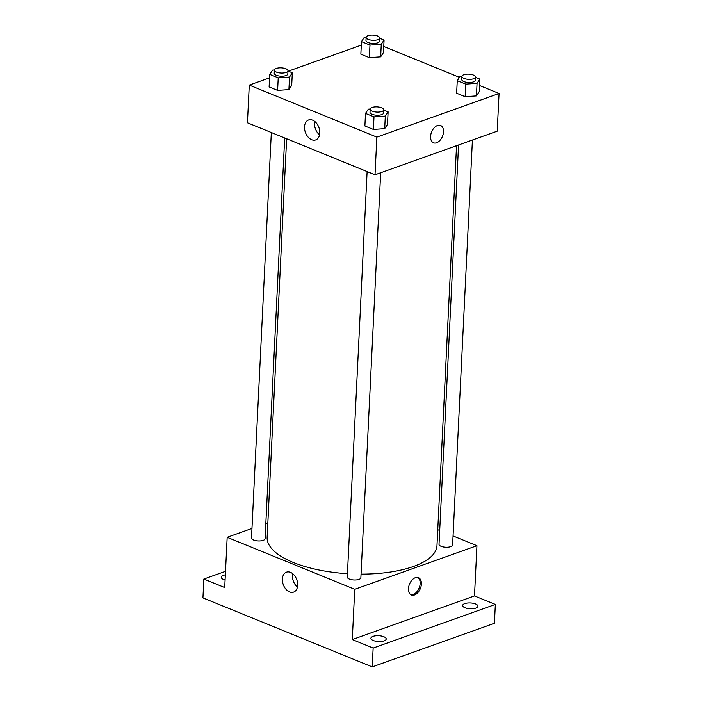 <?xml version="1.0" encoding="UTF-8"?>
<svg xmlns="http://www.w3.org/2000/svg" width="702" height="702" viewBox="0 0 702 702"><rect width="100%" height="100%" fill="white"/><g stroke="black" fill="none" stroke-linecap="round" stroke-linejoin="round"><path stroke-width="1.05" d="M453.053 535.951L476.948 545.691L474.491 595.937L495.349 604.431L494.427 623.279L372.227 666.9L202.931 597.893L203.852 579.045L225.5 571.323M437.758 529.712L439.706 530.501M475.587 603.983A7.652 2.913 -177.2 0 1 477.948 606.247A7.652 2.913 -177.2 0 1 473.236 608.687A7.652 2.913 -177.2 0 1 465.014 607.756A7.652 2.913 -177.2 0 1 462.662 605.493A7.652 2.913 -177.2 0 1 467.365 603.053A7.652 2.913 -177.2 0 1 475.587 603.983M383.845 636.732A7.652 2.913 -177.2 0 1 386.205 638.995A7.652 2.913 -177.2 0 1 381.493 641.444A7.652 2.913 -177.2 0 1 373.271 640.505A7.652 2.913 -177.2 0 1 370.919 638.25A7.652 2.913 -177.2 0 1 375.623 635.801A7.652 2.913 -177.2 0 1 383.845 636.732M474.491 595.937L352.29 639.557L373.148 648.06L372.227 666.9M495.349 604.431L373.148 648.06M476.948 545.691L354.747 589.311L352.29 639.557M354.747 589.311L227.167 537.302L224.71 587.548L203.852 579.045M297.674 585.266A10.591 7.195 70.4 0 1 293.594 592.119A10.591 7.195 70.4 0 1 283.257 584.564A10.591 7.195 70.4 0 1 286.477 572.174A10.591 7.195 70.4 0 1 294.199 575.157A10.591 7.195 70.4 0 1 297.674 585.266M225.079 579.984A7.652 2.913 -177.2 0 1 223.613 579.501A7.652 2.913 -177.2 0 1 221.253 577.237A7.652 2.913 -177.2 0 1 225.333 574.877M361.047 574.131A85.021 32.406 2.8 0 0 413.39 566.496A85.021 32.406 2.8 0 0 436.977 545.647L456.537 145.691M286.635 138.759L267.137 537.346A85.021 32.406 2.8 0 0 347.446 573.701M227.167 537.302L251.965 528.448M265.83 523.499L267.848 522.779M271.332 132.52L251.5 538.013A6.801 2.589 2.8 0 0 255.703 540.637A6.801 2.589 2.8 0 0 263.197 540.347A6.801 2.589 2.8 0 0 265.084 538.68L284.687 137.969M458.564 144.972L439.031 544.313A6.801 2.589 2.8 0 0 443.234 546.937A6.801 2.589 2.8 0 0 450.728 546.639A6.801 2.589 2.8 0 0 452.614 544.971L472.42 140.023M380.677 172.771L360.872 577.728A6.801 2.589 -177.2 0 1 353.948 579.984A6.801 2.589 -177.2 0 1 347.279 577.062L367.12 171.569M415.347 577.702A9.354 5.862 -67.8 0 1 418.453 577.685A9.354 5.862 -67.8 0 1 420.358 588.557A9.354 5.862 -67.8 0 1 411.398 594.998A9.354 5.862 -67.8 0 1 408.783 586.389A9.354 5.862 -67.8 0 1 415.347 577.702M417.813 577.483A9.354 5.862 -67.8 0 1 419.12 588.048A9.354 5.862 -67.8 0 1 410.802 594.691M297.446 587.056A10.591 7.195 70.4 0 1 292.664 573.657M479.536 85.521L499.069 93.48L497.227 131.169L375.017 174.789L247.437 122.78L249.28 85.1L269.55 77.861M383.757 46.472L459.45 77.334M291.707 85.354L288.908 89.61L277.606 90.391L269.112 86.925L277.606 90.391L288.908 89.61L291.707 85.354L292.322 72.797L289.522 77.044L278.22 77.834L269.726 74.368L272.525 70.121L274.403 69.989M479.238 91.655L476.439 95.902L465.136 96.683L456.642 93.226L465.136 96.683L476.439 95.902L479.238 91.655L479.852 79.089L477.053 83.345L465.751 84.126L457.256 80.66L460.056 76.413L461.925 76.281M288.32 71.165L361.302 45.112M499.069 93.48L376.86 137.109L249.28 85.1M383.459 52.606L380.659 56.853L369.357 57.643L360.854 54.177L369.357 57.643L380.659 56.853L383.459 52.606L384.073 40.049L381.274 44.296L369.972 45.077L361.469 41.611L364.268 37.364L366.146 37.232M387.495 124.403L384.696 128.65L373.394 129.44L364.891 125.974L373.394 129.44L384.696 128.65L387.495 124.403L388.109 111.846L385.31 116.093L374.008 116.874L365.505 113.408L368.313 109.161L370.182 109.029M376.86 137.109L375.017 174.789M319.787 133.055A10.591 7.195 70.4 0 1 315.716 139.917A10.591 7.195 70.4 0 1 305.379 132.362A10.591 7.195 70.4 0 1 308.59 119.972A10.591 7.195 70.4 0 1 316.312 122.947A10.591 7.195 70.4 0 1 319.787 133.055M437.469 125.5A9.354 5.862 -67.8 0 1 440.575 125.474A9.354 5.862 -67.8 0 1 442.471 136.346A9.354 5.862 -67.8 0 1 433.511 142.796A9.354 5.862 -67.8 0 1 430.896 134.187A9.354 5.862 -67.8 0 1 437.469 125.5M440.575 125.474A9.354 5.862 -67.8 0 1 442.471 136.346A9.354 5.862 -67.8 0 1 433.511 142.796M319.559 134.854A10.591 7.195 70.4 0 1 314.777 121.455M383.74 110.065L388.109 111.846M370.165 109.152L370.015 112.294A6.801 2.589 2.8 0 0 374.219 114.917A6.801 2.589 2.8 0 0 381.712 114.628A6.801 2.589 2.8 0 0 383.599 112.961L383.757 109.819A6.801 2.589 2.8 0 0 377.088 106.897A6.801 2.589 2.8 0 0 370.165 109.152A6.801 2.589 2.8 0 0 374.368 111.776A6.801 2.589 2.8 0 0 381.87 111.486A6.801 2.589 2.8 0 0 383.757 109.819M385.31 116.093L384.696 128.65M374.008 116.874L373.394 129.44M365.505 113.408L364.891 125.974M287.96 71.016L292.322 72.797M274.385 70.112L274.228 73.254A6.801 2.589 2.8 0 0 278.431 75.869A6.801 2.589 2.8 0 0 285.933 75.579A6.801 2.589 2.8 0 0 287.82 73.912L287.969 70.77A6.801 2.589 2.8 0 0 281.309 67.848A6.801 2.589 2.8 0 0 274.385 70.112A6.801 2.589 2.8 0 0 278.589 72.736A6.801 2.589 2.8 0 0 286.083 72.438A6.801 2.589 2.8 0 0 287.969 70.77M289.522 77.044L288.908 89.61M278.22 77.834L277.606 90.391M269.726 74.368L269.112 86.925M475.491 77.317L479.852 79.089M461.916 76.404L461.758 79.545A6.801 2.589 2.8 0 0 465.961 82.169A6.801 2.589 2.8 0 0 473.464 81.88A6.801 2.589 2.8 0 0 475.351 80.212L475.5 77.071A6.801 2.589 2.8 0 0 468.831 74.149A6.801 2.589 2.8 0 0 461.916 76.404A6.801 2.589 2.8 0 0 466.119 79.028A6.801 2.589 2.8 0 0 473.613 78.738A6.801 2.589 2.8 0 0 475.5 77.071M477.053 83.345L476.439 95.902M465.751 84.126L465.136 96.683M457.256 80.66L456.642 93.226M379.703 38.268L384.073 40.049M366.128 37.355L365.979 40.497A6.801 2.589 2.8 0 0 370.182 43.12A6.801 2.589 2.8 0 0 377.676 42.831A6.801 2.589 2.8 0 0 379.563 41.164L379.721 38.022A6.801 2.589 2.8 0 0 373.052 35.1A6.801 2.589 2.8 0 0 366.128 37.355A6.801 2.589 2.8 0 0 370.331 39.979A6.801 2.589 2.8 0 0 377.834 39.689A6.801 2.589 2.8 0 0 379.721 38.022M381.274 44.296L380.659 56.853M369.972 45.077L369.357 57.643M361.469 41.611L360.854 54.177"/></g></svg>

